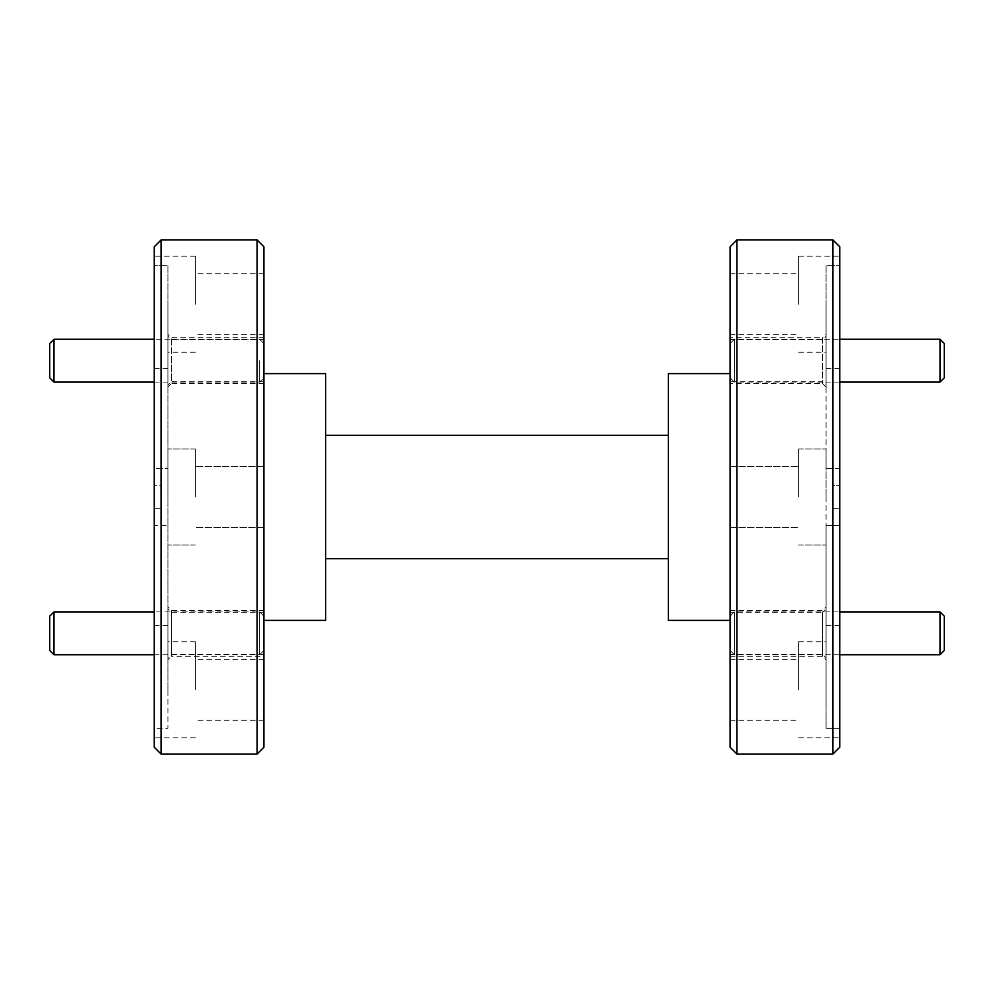 <?xml version="1.0" encoding="UTF-8"?>
<svg xmlns="http://www.w3.org/2000/svg" width="994" height="994" viewBox="0 0 994 994"><rect width="100%" height="100%" fill="white"/><g stroke="black" fill="none" stroke-linecap="round" stroke-linejoin="round"><path stroke-width="0.75" stroke-dasharray="4.97 3.73" d="M730.081 616.193L730.081 650.474L730.081 616.193L734.355 611.906L734.355 654.748L839.756 654.748M730.081 650.474L734.355 654.748L734.355 611.906L839.756 611.906M940.013 611.906L940.013 654.748M944.3 650.474L944.3 616.193M730.081 343.526L730.081 377.807L730.081 343.526L734.355 339.252L734.355 382.094L839.756 382.094M730.081 377.807L734.355 382.094L734.355 339.252L839.756 339.252M940.013 339.252L940.013 382.094M944.3 377.807L944.3 343.526M263.919 650.474L263.919 616.193L263.919 650.474L259.645 654.748L259.645 611.906L259.645 654.748L154.244 654.748M263.919 616.193L259.645 611.906L154.244 611.906M53.987 654.748L53.987 611.906M49.7 616.193L49.7 650.474M49.7 343.526L49.7 377.807M53.987 382.094L53.987 339.252M263.919 360.673L263.919 337.699L263.919 360.673M259.645 360.673L259.645 382.094L259.645 360.673M263.919 747.215L263.919 246.785M257.073 239.927L257.073 754.073M730.081 246.785L730.081 747.215M736.927 754.073L736.927 239.927M839.756 747.215L839.756 468.373L826.051 468.373L826.051 497L826.051 449.015L826.051 468.373L839.756 468.373L839.756 625.537L839.756 246.785M832.897 239.927L832.897 754.073M154.244 246.785L154.244 625.537L154.244 468.373L167.949 468.373L167.949 497L167.949 449.015L167.949 468.373L154.244 468.373L154.244 747.215M161.103 754.073L161.103 239.927M730.081 612.254L730.081 633.327L730.081 610.366L730.081 633.327L730.081 612.254L822.622 612.254L822.622 633.327L822.622 610.366L822.622 656.301L822.622 612.254L826.051 608.825L826.051 657.842L826.051 608.825M730.081 654.412L730.081 633.327L730.081 656.301L730.081 633.327L730.081 654.412L822.622 654.412L826.051 657.842M730.081 337.699L730.081 360.673L730.081 337.699L822.622 337.699L822.622 383.634L822.622 337.699L826.051 334.282L826.051 387.064L826.051 334.282M730.081 383.634L730.081 360.673L730.081 383.634L822.622 383.634L826.051 387.064M730.081 339.588L822.622 339.588L826.051 336.158L826.051 385.175L826.051 336.158M730.081 381.746L730.081 360.673L730.081 381.746L822.622 381.746L826.051 385.175M730.081 610.366L822.622 610.366L826.051 606.936L826.051 659.718L826.051 606.936M730.081 656.301L822.622 656.301L826.051 659.718M263.919 381.746L171.378 381.746L171.378 337.699L171.378 381.746L167.949 385.175L167.949 336.158L167.949 385.175M263.919 339.588L171.378 339.588L167.949 336.158M263.919 656.301L263.919 610.366L263.919 656.301L171.378 656.301L171.378 610.366L171.378 656.301L167.949 659.718L167.949 606.936L167.949 659.718M263.919 610.366L171.378 610.366L167.949 606.936M263.919 654.412L171.378 654.412L171.378 633.327L171.378 654.412L167.949 657.842L167.949 608.825L167.949 657.842M263.919 612.254L171.378 612.254L167.949 608.825M263.919 383.634L171.378 383.634L171.378 360.673L171.378 383.634L167.949 387.064L167.949 334.282L167.949 387.064M263.919 337.699L171.378 337.699L167.949 334.282M167.949 265.684L167.949 304.201L167.949 265.684L154.244 265.684L167.949 265.684L167.949 468.373L167.949 265.684M154.244 265.684L154.244 468.373L154.244 265.684M195.371 304.201L195.371 256.216L195.371 304.201M195.371 497L195.371 449.015L195.371 497M167.949 689.799L167.949 368.463L167.949 728.316L154.244 728.316L154.244 525.627L167.949 525.627L154.244 525.627L154.244 728.316L167.949 728.316L167.949 689.799M195.371 689.799L195.371 641.813L195.371 689.799M826.051 689.799L826.051 525.627L839.756 525.627L839.756 728.316L839.756 497L839.756 525.627L826.051 525.627L826.051 728.316L839.756 728.316L826.051 728.316L826.051 689.799M798.629 689.799L798.629 641.813L798.629 689.799M798.629 497L798.629 449.015L798.629 497M826.051 265.684L826.051 304.201L826.051 265.684L839.756 265.684L826.051 265.684L826.051 468.373L826.051 265.684M839.756 265.684L839.756 468.373L839.756 265.684M798.629 304.201L798.629 256.216L798.629 304.201M826.051 497L826.051 625.537L826.051 497M325.622 620.393L325.622 373.607M730.081 304.201L730.081 273.698L730.081 304.201M730.081 689.799L730.081 720.302L730.081 689.799M263.919 689.799L263.919 720.302L263.919 689.799M263.919 304.201L263.919 273.698L263.919 304.201M668.378 373.607L668.378 620.393M154.244 508.655L161.103 508.655L161.103 485.345L154.244 485.345L154.244 508.655L161.103 508.655L161.103 485.345L154.244 485.345L154.244 508.655M832.897 508.655L839.756 508.655L839.756 485.345L839.756 508.655L832.897 508.655L832.897 485.345L839.756 485.345L832.897 485.345L832.897 508.655M167.949 304.201L167.949 352.187L167.949 304.201M154.244 525.627L154.244 497L154.244 525.627M154.244 728.316L154.244 737.784L154.244 728.316M263.919 497L263.919 373.607L263.919 497M839.756 728.316L839.756 737.784L839.756 728.316M826.051 304.201L826.051 352.187L826.051 304.201M839.756 497L839.756 368.463L839.756 497M668.378 435.297L325.622 435.297L325.622 558.703L668.378 558.703L668.378 435.297L668.378 558.703M325.622 435.297L325.622 558.703M263.919 343.526L259.645 339.252L154.244 339.252M154.244 382.094L259.645 382.094L263.919 377.807M195.371 256.216L154.244 256.216M195.371 449.015L167.949 449.015L195.371 449.015M195.371 641.813L167.949 641.813M798.629 641.813L826.051 641.813M798.629 449.015L826.051 449.015L798.629 449.015M798.629 256.216L839.756 256.216M826.051 625.537L839.756 625.537M154.244 625.537L167.949 625.537M730.081 466.497L798.629 466.497L730.081 466.497M730.081 273.698L798.629 273.698M730.081 659.295L798.629 659.295M263.919 466.497L195.371 466.497L263.919 466.497M263.919 659.295L195.371 659.295M263.919 273.698L195.371 273.698M263.919 334.705L195.371 334.705M263.919 527.503L195.371 527.503L263.919 527.503M263.919 720.302L195.371 720.302M730.081 720.302L798.629 720.302M730.081 527.503L798.629 527.503L730.081 527.503M730.081 334.705L798.629 334.705M154.244 368.463L167.949 368.463M826.051 368.463L839.756 368.463M798.629 544.985L826.051 544.985L798.629 544.985M798.629 352.187L826.051 352.187M798.629 737.784L839.756 737.784M195.371 544.985L167.949 544.985L195.371 544.985M195.371 737.784L154.244 737.784M195.371 352.187L167.949 352.187"/><path stroke-width="1.49" d="M944.3 616.193L944.3 650.474L940.013 654.748L940.013 611.906L944.3 616.193M839.756 654.748L940.013 654.748M839.756 611.906L940.013 611.906M944.3 343.526L944.3 377.807L940.013 382.094L940.013 339.252L944.3 343.526M839.756 382.094L940.013 382.094M839.756 339.252L940.013 339.252M53.987 654.748L49.7 650.474L49.7 616.193L53.987 611.906L53.987 654.748L154.244 654.748M53.987 611.906L154.244 611.906M53.987 382.094L49.7 377.807L49.7 343.526L53.987 339.252L53.987 382.094L154.244 382.094M257.073 239.927L263.919 246.785L263.919 747.215L257.073 754.073L257.073 239.927L161.103 239.927L161.103 754.073L257.073 754.073M736.927 754.073L730.081 747.215L730.081 246.785L736.927 239.927L736.927 754.073L832.897 754.073L832.897 239.927L736.927 239.927M832.897 239.927L839.756 246.785L839.756 747.215L832.897 754.073M161.103 754.073L154.244 747.215L154.244 246.785L161.103 239.927M263.919 373.607L325.622 373.607L325.622 620.393L263.919 620.393M730.081 620.393L668.378 620.393L668.378 373.607L730.081 373.607M325.622 435.297L668.378 435.297M668.378 558.703L325.622 558.703M53.987 339.252L154.244 339.252"/></g></svg>
